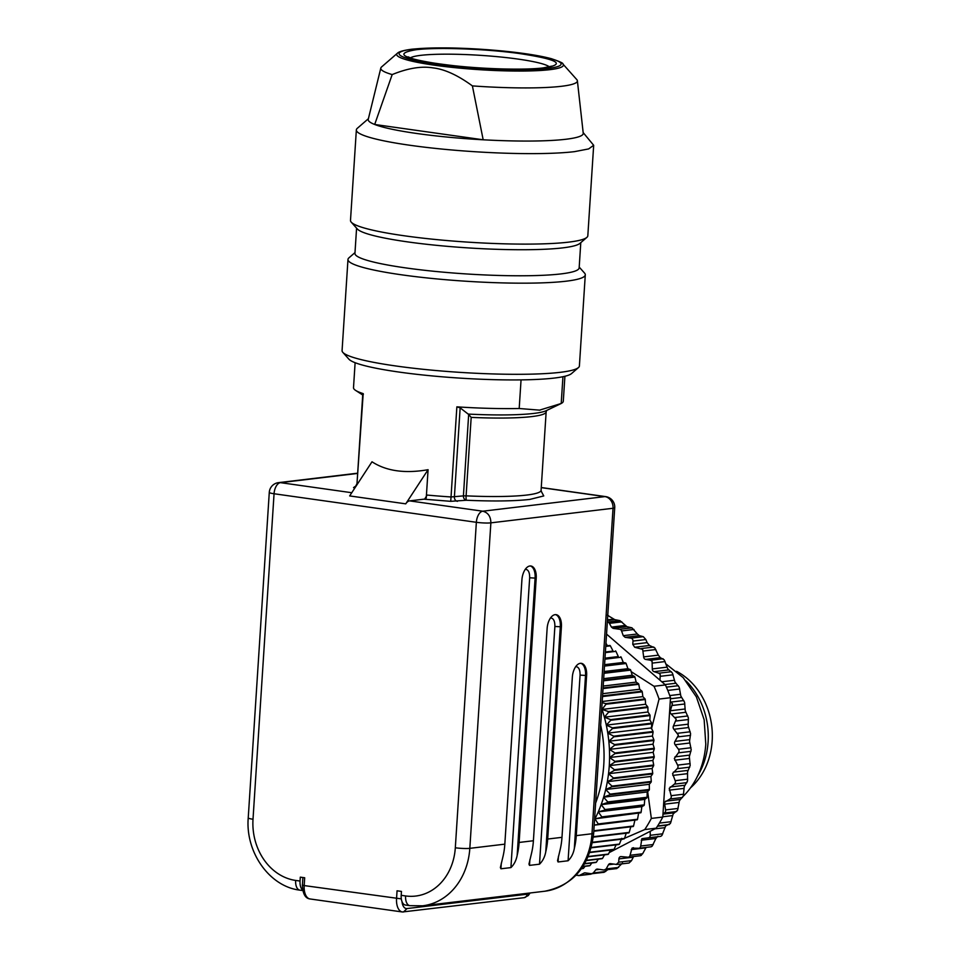 <?xml version="1.0" encoding="UTF-8"?>
<svg xmlns="http://www.w3.org/2000/svg" width="960" height="960" viewBox="0 0 960 960"><rect width="100%" height="100%" fill="white"/><g stroke="black" fill="none" stroke-linecap="round" stroke-linejoin="round"><path stroke-width="1.44" d="M624.552 838.296L644.748 829.56L656.172 828.192L609.192 852.6M604.992 854.784L604.368 855.108M621.084 839.844L622.86 839.052M656.172 828.192L658.188 825.06A132.708 111.048 -96.8 0 0 662.784 817.056L651.348 818.424A132.708 111.048 83.2 0 1 644.748 829.56M651.348 818.424L647.652 791.568M662.784 817.056L670.5 697.704L659.064 699.072L651.468 728.916M670.5 697.704A132.708 111.048 83.2 0 0 667.008 688.548A132.708 111.048 -96.8 0 0 665.436 684.912L654.012 686.28A132.708 111.048 83.2 0 1 659.064 699.072M654.012 686.28L631.152 671.628M665.436 684.912L659.964 680.196L660.264 674.508L658.836 673.2L654.024 671.676A2.628 2.196 83.2 0 1 652.296 668.916L652.092 661.332L650.556 660.24L645.636 659.412A2.628 2.196 83.2 0 1 643.656 656.892L642.672 649.368L634.704 647.256L632.772 644.352L647.124 642.636L645.816 639.528L643.296 636.672L639.3 635.628L637.356 633.996L631.968 627.828L626.976 626.7L619.956 620.64L614.748 619.632L607.284 615.156M606.552 634.104L659.964 680.196M643.656 656.892L658.32 655.152L654.828 647.916L649.5 645.492L647.124 642.636M658.32 655.152L660.3 657.66L664.236 659.88L667.752 668.856L672.408 673.056L674.976 682.008L679.212 687.24L680.832 696.048L684.564 702.24L685.26 710.748L688.38 717.816L688.176 725.892L690.6 733.74L689.544 741.288L691.188 749.796L689.34 756.672L690.18 765.42L687.564 771.84L687.54 781.008L684.252 786.564L683.316 796.032L679.452 800.628L677.58 810.264L673.224 813.828L670.404 823.488L665.664 825.96L661.896 835.512L660.72 836.352L648.516 837.804M650.196 831.3L650.244 835.296A2.628 2.196 83.2 0 1 648.348 837.84L660.72 836.352M657.924 836.244L655.884 838.488L652.188 846.168L650.928 846.768M646.14 847.392L642.624 853.776L640.272 855.708L641.412 855.288M576 875.28L579.48 875.424L584.088 873.048A2.628 2.196 83.2 0 1 585.204 872.868L591.468 873.744L593.28 872.976L595.74 869.868A2.628 2.196 83.2 0 1 597.54 869.1L604.14 870.024L606.168 868.92L608.46 864.756A2.628 2.196 83.2 0 1 610.488 863.652L616.8 864.48L629.016 863.016L631.512 860.652L633.612 856.548M604.14 870.024L616.788 868.584L622.536 863.076M591.468 873.744L604.104 872.304L607.824 869.652M578.376 875.604L592.272 873.72M616.32 864.48L618.684 862.176L618.9 858.888A2.628 2.196 83.2 0 1 621.168 856.584L627.864 857.196A2.628 2.196 83.2 0 0 630.084 855.276L642.624 853.776M648.348 837.84A2.628 2.196 83.2 0 1 648.192 837.852L641.892 838.656L640.704 846.036A2.628 2.196 83.2 0 1 638.388 848.268L632.016 848.148L630.084 855.276M633.468 847.704L632.016 848.148M690.996 747.744L678.456 749.244L675.12 744.756A2.628 2.196 83.2 0 1 674.988 741.384L678.444 735.192L673.92 729.288A2.628 2.196 83.2 0 1 673.452 725.94L676.236 719.268L671.16 714.024A2.628 2.196 83.2 0 1 670.356 710.748L672.42 703.692L670.26 701.364M678.456 749.244A2.628 2.196 83.2 0 1 678.408 752.844L674.34 758.46L677.616 765.12A2.628 2.196 83.2 0 1 677.208 768.672L672.564 773.628L675.168 780.684A2.628 2.196 83.2 0 1 674.388 784.128L669.252 788.352L671.124 795.684A2.628 2.196 83.2 0 1 669.996 798.984L664.44 802.428L665.568 809.928A2.628 2.196 83.2 0 1 664.116 813.024L663.012 813.384M607.332 622.032L607.74 622.092A2.628 2.196 83.2 0 1 609.42 623.352L611.436 627.096L613.116 628.356L619.704 629.292A2.628 2.196 83.2 0 1 621.564 630.948L623.268 635.676L625.128 637.32L630.948 638.148A2.628 2.196 83.2 0 1 632.988 641.064L632.772 644.352M605.964 643.224L607.416 645.744M605.4 651.984L613.08 651.072L610.38 645.864A128.76 107.748 -96.8 0 0 609.936 645.444L605.784 645.948M613.08 651.072L605.388 652.104M604.992 658.164L618.324 656.568L615.936 651.348A128.76 107.748 -96.8 0 0 615.504 650.904M618.324 656.568L604.968 658.644M604.572 664.68L623.28 662.448L621.18 657.228A128.76 107.748 -96.8 0 0 620.784 656.76M623.28 662.448L625.74 662.988L604.524 665.532M604.128 671.52L627.912 668.688L626.112 663.492A128.76 107.748 -96.8 0 0 625.74 662.988M627.912 668.688L630.36 669.588L604.056 672.732M603.672 678.66L632.196 675.252L630.708 670.116A128.76 107.748 -96.8 0 0 630.36 669.588M632.196 675.252L634.62 676.512L603.576 680.22M603.192 686.052L636.132 682.116L634.932 677.064A128.76 107.748 -96.8 0 0 634.62 676.512M636.132 682.116L638.496 683.724L603.072 687.96M602.7 693.672L639.684 689.256L638.784 684.3A128.76 107.748 -96.8 0 0 638.496 683.724M639.684 689.256L641.988 691.212L602.556 695.868M602.196 701.496L642.852 696.636L642.24 691.812A128.76 107.748 -96.8 0 0 641.988 691.212M642.852 696.636L645.06 698.928L605.772 703.62L602.124 702.624M645.612 704.232L647.712 706.848L608.412 711.54L602.04 709.44L645.612 704.232L645.276 699.54A128.76 107.748 -96.8 0 0 645.06 698.928M647.952 712.008L649.92 714.936L610.632 719.628L604.38 717.204L647.952 712.008L647.892 707.484A128.76 107.748 -96.8 0 0 647.712 706.848M649.872 719.916L651.696 723.156L612.408 727.848L606.3 725.124L649.872 719.916L650.076 715.584A128.76 107.748 -96.8 0 0 649.92 714.936M651.36 727.944L653.016 731.484L613.728 736.176L607.776 733.14L651.36 727.944L651.816 723.816A128.76 107.748 -96.8 0 0 651.696 723.156M652.404 736.044L653.88 739.86L614.592 744.552L608.82 741.252L652.404 736.044L653.1 732.132A128.76 107.748 -96.8 0 0 653.016 731.484M652.992 744.192L654.288 748.272L615 752.964L609.42 749.388L652.992 744.192L653.928 740.52A128.76 107.748 -96.8 0 0 653.88 739.86M653.148 752.34L654.228 756.672L614.94 761.364L609.564 757.536L653.148 752.34L654.3 748.932A128.76 107.748 -96.8 0 0 654.288 748.272M652.848 760.452L653.7 765.024L614.412 769.704L609.276 765.66L652.848 760.452L654.204 757.32A128.76 107.748 -96.8 0 0 654.228 756.672M652.104 768.516L652.728 773.292L613.428 777.984L608.52 773.712L652.104 768.516L653.64 765.672A128.76 107.748 -96.8 0 0 653.7 765.024M650.904 776.472L651.288 781.44L612 786.132L607.332 781.68L650.904 776.472L652.632 773.928A128.76 107.748 -96.8 0 0 652.728 773.292M649.284 784.308L649.392 789.444L610.104 794.136L605.7 789.504L649.284 784.308L651.156 782.076A128.76 107.748 -96.8 0 0 651.288 781.44M647.22 791.964L647.064 797.256L607.776 801.948L603.636 797.172L647.22 791.964L649.236 790.068A128.76 107.748 -96.8 0 0 649.392 789.444M644.736 799.428L644.304 804.852L605.016 809.544L601.152 804.636L644.736 799.428L646.872 797.856A128.76 107.748 -96.8 0 0 647.064 797.256M641.832 806.664L641.124 812.196L601.836 816.888L598.26 811.872L641.832 806.664L644.076 805.44A128.76 107.748 -96.8 0 0 644.304 804.852M638.532 813.636L637.536 819.252L598.248 823.944L594.96 818.844L640.86 812.76A128.76 107.748 -96.8 0 0 641.124 812.196M594.192 825.18L637.236 819.792A128.76 107.748 -96.8 0 0 637.536 819.252M634.848 820.32L633.564 826.008L594.264 830.7L593.88 830.028M593.808 831.228L633.228 826.512A128.76 107.748 -96.8 0 0 633.564 826.008M630.804 826.692L629.208 832.404L593.364 836.688M593.316 837.132L628.848 832.896A128.76 107.748 -96.8 0 0 629.208 832.404M626.388 832.704L624.504 838.44L592.524 842.256M592.452 842.676L624.12 838.896A128.76 107.748 -96.8 0 0 624.504 838.44M621.648 838.344L619.464 844.08L591.348 847.44M591.24 847.824L619.056 844.5A128.76 107.748 -96.8 0 0 619.464 844.08M616.044 844.86L614.1 849.3L589.884 852.192M589.764 852.54L613.668 849.684A128.76 107.748 -96.8 0 0 614.1 849.3M610.44 850.068L608.46 854.076L588.24 856.488M588.096 856.8L608.004 854.424A128.76 107.748 -96.8 0 0 608.46 854.076M604.512 854.844L602.544 858.384L586.476 860.304M586.332 860.58L602.064 858.696A128.76 107.748 -96.8 0 0 602.544 858.384M598.296 859.152L596.388 862.212L584.7 863.604M584.568 863.844L595.896 862.488A128.76 107.748 -96.8 0 0 596.388 862.212M591.792 862.98L590.016 865.548L583.008 866.388M582.888 866.58L589.512 865.788A128.76 107.748 -96.8 0 0 590.016 865.548M585.024 866.316L583.464 868.368L581.508 868.596M581.4 868.752L582.948 868.56A128.76 107.748 -96.8 0 0 583.464 868.368M610.38 645.864L605.76 646.416M615.936 651.348L605.352 652.608M621.18 657.228L604.932 659.172M626.112 663.492L604.488 666.084M630.708 670.116L604.02 673.308M634.932 677.064L603.528 680.808M638.784 684.3L603.024 688.572M642.24 691.812L602.952 696.504A128.76 107.748 -96.8 0 0 602.688 695.904M602.472 697.188L602.952 696.504M645.276 699.54L605.988 704.232A128.76 107.748 -96.8 0 0 605.772 703.62M601.74 708.552A124.824 104.448 83.2 0 1 602.04 709.44L605.988 704.232M647.892 707.484L608.604 712.176A128.76 107.748 -96.8 0 0 608.412 711.54M602.04 709.44A124.824 104.448 83.2 0 1 604.38 717.204L608.604 712.176M650.076 715.584L610.788 720.276A128.76 107.748 -96.8 0 0 610.632 719.628M604.38 717.204A124.824 104.448 83.2 0 1 606.3 725.124L610.788 720.276M651.816 723.816L612.528 728.496A128.76 107.748 -96.8 0 0 612.408 727.848M606.3 725.124A124.824 104.448 83.2 0 1 607.776 733.14L612.528 728.496M653.1 732.132L613.812 736.824A128.76 107.748 -96.8 0 0 613.728 736.176M607.776 733.14A124.824 104.448 83.2 0 1 608.82 741.252L613.812 736.824M653.928 740.52L614.64 745.212A128.76 107.748 -96.8 0 0 614.592 744.552M608.82 741.252A124.824 104.448 83.2 0 1 609.42 749.388L614.64 745.212M654.3 748.932L615.012 753.624A128.76 107.748 -96.8 0 0 615 752.964M609.42 749.388A124.824 104.448 83.2 0 1 609.564 757.536L615.012 753.624M654.204 757.32L614.916 762.012A128.76 107.748 -96.8 0 0 614.94 761.364M609.564 757.536A124.824 104.448 83.2 0 1 609.276 765.66L614.916 762.012M653.64 765.672L614.352 770.364A128.76 107.748 -96.8 0 0 614.412 769.704M609.276 765.66A124.824 104.448 83.2 0 1 608.52 773.712L614.352 770.364M652.632 773.928L613.332 778.62A128.76 107.748 -96.8 0 0 613.428 777.984M608.52 773.712A124.824 104.448 83.2 0 1 607.332 781.68L613.332 778.62M651.156 782.076L611.868 786.768A128.76 107.748 -96.8 0 0 612 786.132M607.332 781.68A124.824 104.448 83.2 0 1 605.7 789.504L611.868 786.768M649.236 790.068L609.936 794.76A128.76 107.748 -96.8 0 0 610.104 794.136M605.7 789.504A124.824 104.448 83.2 0 1 603.636 797.172L609.936 794.76M646.872 797.856L607.572 802.548A128.76 107.748 -96.8 0 0 607.776 801.948M603.636 797.172A124.824 104.448 83.2 0 1 601.152 804.636L607.572 802.548M644.076 805.44L604.776 810.132A128.76 107.748 -96.8 0 0 605.016 809.544M601.152 804.636A124.824 104.448 83.2 0 1 598.26 811.872L604.776 810.132M640.86 812.76L601.572 817.452A128.76 107.748 -96.8 0 0 601.836 816.888M598.26 811.872A124.824 104.448 83.2 0 1 594.96 818.844L601.572 817.452M637.236 819.792L597.948 824.484A128.76 107.748 -96.8 0 0 598.248 823.944M594.204 825.072L597.948 824.484M594.96 818.844A124.824 104.448 83.2 0 1 594.552 819.636M683.244 796.272A78.84 65.964 -96.8 0 0 705.78 744.108L704.16 719.784L696.384 696.9L683.196 677.652L665.856 663.864M595.632 803.04A118.248 98.952 -96.8 0 0 600.66 725.148M697.488 776.184A69.636 58.272 -96.8 0 0 708.108 741.828A69.636 58.272 -96.8 0 0 686.124 681M676.584 671.316A67.668 56.616 83.2 0 1 711.768 726.216A67.668 56.616 83.2 0 1 690.504 787.848M504.828 844.152L521.916 579.864A13.14 7.02 98 0 1 529.908 565.992A13.14 7.02 98 0 1 530.904 566.004A13.14 7.02 98 0 1 536.208 578.16L519.12 842.448A65.7 54.972 83.2 0 1 517.176 855.252C516.252 860.34 514.164 864.456 510.924 867.6L500.928 868.788L500.388 867.516L502.896 856.956A65.7 54.972 83.2 0 0 504.828 844.152L469.824 848.34A65.7 54.972 83.2 0 1 422.64 905.808L544.8 891.228A65.7 54.972 83.2 0 0 591.984 833.748A10.512 1.248 -176.3 0 0 593.676 833.184C589.836 865.968 573.54 885.312 544.8 891.228M533.4 840.744L547.128 628.524A13.14 7.02 98 0 1 555.12 614.652A13.14 7.02 98 0 1 556.104 614.664A13.14 7.02 98 0 1 561.42 626.82L547.692 839.04A65.7 54.972 83.2 0 1 545.76 851.832C544.824 856.92 542.748 861.036 539.508 864.192L529.5 865.38L528.96 864.096L531.468 853.548A65.7 54.972 83.2 0 0 533.4 840.744L519.12 842.448M561.984 837.336L572.34 677.196A13.14 7.02 98 0 1 580.32 663.324A13.14 7.02 98 0 1 581.316 663.336A13.14 7.02 98 0 1 586.62 675.492L576.264 835.632A65.7 54.972 83.2 0 1 574.332 848.424C573.408 853.512 571.32 857.628 568.08 860.772L558.072 861.972L557.532 860.688L560.04 850.128A65.7 54.972 83.2 0 0 561.984 837.336L547.692 839.04M426.252 497.94L428.076 469.704L405.744 503.844A10.512 5.616 98 0 1 409.632 500.88L425.22 499.02M405.744 503.844L349.668 495.924L372 461.784C386.328 471.108 405.012 473.736 428.076 469.704M355.116 362.7L353.508 387.672A105.108 12.456 3.7 0 0 355.608 390.396A105.108 12.456 3.7 0 0 363.192 393.624L363.396 394.224M541.152 491.1L543.756 495.936L529.836 499.416C514.536 501.144 493.416 501.42 466.464 500.256A3.936 0.624 -87.4 0 1 466.104 495.852L463.416 495.888L468.672 414.468L460.152 407.868L456.864 406.848A105.108 12.456 3.7 0 0 519.192 408.504L521.052 379.884M450.72 501.324L451.032 496.956L463.416 495.888A3.936 3.3 -96.8 0 0 466.464 500.256L450.72 501.324L424.596 499.236L427.116 495.06A105.108 12.456 3.7 0 0 451.032 496.956L456.864 406.848M401.196 895.32L405.6 895.944A10.512 5.616 -82 0 0 409.848 905.664L405.444 905.052A10.512 5.616 -82 0 1 401.196 895.32L401.46 891.42L397.056 890.796L396.552 898.608A14.448 7.728 98 0 0 402.396 911.976L524.22 897.672A3.936 3.3 -96.8 0 0 527.052 894.216A6.564 3.516 98 0 0 528.9 893.124M357.648 473.436L280.44 482.652A10.512 5.616 98 0 0 274.056 493.752L253.008 819.24A55.188 46.176 -96.8 0 0 295.644 880.428L300.048 881.052L300.3 877.152L304.692 877.764L304.188 885.576L401.316 898.872M300.048 881.052A10.512 5.616 98 0 0 302.64 890.028M578.448 367.584L571.524 373.584A112.344 13.308 -176.3 0 1 554.328 378.06A112.344 13.308 -176.3 0 1 434.532 376.14A112.344 13.308 -176.3 0 1 348.912 359.184L342.816 352.344A118.908 14.088 3.7 0 0 433.44 370.296A118.908 14.088 3.7 0 0 560.244 372.324A118.908 14.088 3.7 0 0 578.448 367.584A118.908 14.088 3.7 0 0 579.396 365.964L585.288 274.824A118.908 14.088 3.7 0 0 584.556 273.096L579.204 267.096M519.192 408.504L540 410.172M539.94 410.028L561.204 403.488L562.944 376.716M468.276 414.084A90.66 10.74 3.7 0 0 533.736 413.436A90.66 10.74 3.7 0 0 546.24 410.664L561.204 403.488A105.108 12.456 3.7 0 0 563.292 401.244L564.912 376.272M354.996 252.6L348.924 257.856A118.908 14.088 3.7 0 0 347.976 259.476L342.072 350.616A118.908 14.088 3.7 0 0 342.816 352.344M468.672 414.468L471.18 417.384A88.692 10.512 3.7 0 0 531.864 416.58A88.692 10.512 3.7 0 0 546.156 411.84L546.756 410.376M347.976 259.476A118.908 14.088 3.7 0 0 432.48 278.496A118.908 14.088 3.7 0 0 566.136 281.196A118.908 14.088 3.7 0 0 585.288 274.824M580.788 242.652L579.156 267.888A112.344 13.308 -176.3 0 1 561.06 273.9A112.344 13.308 -176.3 0 1 434.784 271.368A112.344 13.308 -176.3 0 1 354.948 253.392L356.58 228.156M368.4 118.704L357.3 128.316A118.908 14.088 3.7 0 0 356.352 129.936L350.496 220.428A118.908 14.088 3.7 0 0 351.24 222.156L357.336 228.996A112.344 13.308 3.7 0 0 442.944 245.94A112.344 13.308 3.7 0 0 562.74 247.872A112.344 13.308 3.7 0 0 579.936 243.384L586.86 237.396A118.908 14.088 3.7 0 0 587.82 235.764L593.676 145.284M351.24 222.156A118.908 14.088 3.7 0 0 441.864 240.096A118.908 14.088 3.7 0 0 568.668 242.136A118.908 14.088 3.7 0 0 586.86 237.396M356.352 129.936A118.908 14.088 3.7 0 0 440.856 148.956A118.908 14.088 3.7 0 0 574.512 151.644L588.648 148.92L593.664 145.284L583.164 132.588M577.38 80.76L583.236 133.224A107.736 12.768 -176.3 0 1 565.884 139.26A107.736 12.768 -176.3 0 1 483.18 139.788A107.736 12.768 -176.3 0 1 374.688 124.476A107.736 12.768 -176.3 0 1 368.244 119.328L380.82 68.052A98.508 11.676 -176.3 0 1 381.576 66.948L397.368 53.268A83.52 9.9 -176.3 0 0 451.332 67.284A83.52 9.9 -176.3 0 0 549.936 69.66A83.52 9.9 -176.3 0 0 562.86 63.972L576.768 79.572A98.508 11.676 -176.3 0 1 577.38 80.76A98.508 11.676 -176.3 0 1 561.516 86.28A98.508 11.676 -176.3 0 1 472.392 85.896C457.8 75.228 444.708 69.228 433.128 67.908C421.548 65.94 407.904 68.16 392.184 74.58L374.688 124.476L483.18 139.788L472.392 85.896M392.184 74.58A98.508 11.676 -176.3 0 1 380.82 68.052M608.412 615.636L607.74 615.72M607.476 619.872L613.656 619.128M614.748 619.632L607.428 620.496M607.74 622.092L619.956 620.64M621.828 621.876L609.42 623.352M611.436 627.096L625.164 625.464M626.976 626.7L613.116 628.356M619.704 629.292L631.968 627.828M633.996 629.46L621.564 630.948M623.268 635.676L637.356 633.996M639.3 635.628L625.128 637.32M630.948 638.148L643.296 636.672M645.816 639.528L632.988 641.064M649.5 645.492L634.704 647.256M653.76 647.04L641.364 648.528M655.824 649.536L643.296 651.036M660.3 657.66L645.636 659.412M663.084 658.74L650.556 660.24M665.064 661.572L652.536 663.072M652.296 668.916L666.96 667.164M668.688 669.936L654.024 671.676M671.364 671.712L658.836 673.2M673.056 674.796L660.528 676.284M661.8 681.78L674.364 680.28M675.792 683.256L665.004 684.54M678.312 685.704L666.408 687.132M679.692 688.992L667.776 690.42M669.744 695.568L680.412 694.284M681.54 697.44L670.428 698.76M683.82 700.536L671.292 702.024M684.852 703.98L672.324 705.468M670.356 710.748L685.008 708.996M685.812 712.272L671.16 714.024M687.804 715.968L675.276 717.468M688.488 719.52L675.96 721.008M673.452 725.94L688.104 724.188M688.584 727.536L673.92 729.288M690.204 731.784L677.676 733.272M690.528 735.384L678 736.884M674.988 741.384L689.652 739.632M689.784 743.004L675.12 744.756M690.948 751.356L678.408 752.844M674.964 756.864L689.616 755.112M689.4 758.46L674.736 760.212M677.616 765.12L690.156 763.62M689.736 767.172L677.208 768.672M673.344 772.14L688.008 770.388M687.456 773.664L672.792 775.416M675.168 780.684L687.696 779.184M686.916 782.628L674.388 784.128M670.188 786.996L684.852 785.244M683.952 788.4L669.3 790.152M671.124 795.684L683.652 794.196M682.536 797.484L669.996 798.984M665.52 801.216L680.184 799.464M678.972 802.452L664.308 804.204M665.568 809.928L678.096 808.44M676.644 811.524L664.116 813.024M662.964 814.152L674.076 812.832M672.564 815.604L662.796 816.768M659.376 823.104L671.112 821.7M669.336 824.544L657.636 825.948M657.444 826.248L666.624 825.156M664.824 827.676L654.876 828.864M650.244 835.296L662.772 833.796M655.884 838.488L641.22 840.228M640.704 846.036L653.232 844.536M645.864 847.872L631.2 849.612M633.252 857.172L618.9 858.888M618.684 862.176L631.512 860.652M613.8 864.12L608.46 864.756M606.168 868.92L618.612 867.432M599.664 869.4L595.74 869.868M593.28 872.976L605.676 871.5M585.42 872.892L584.088 873.048M593.676 833.184L614.724 507.708A10.512 1.248 -176.3 0 1 613.032 508.272L591.984 833.748L576.264 835.632M541.248 487.632L604.908 496.608A10.512 5.616 98 0 1 605.7 496.62L541.26 487.524M613.032 508.272A10.512 8.796 -96.8 0 0 604.908 496.608L482.748 511.2C488.052 512.568 490.764 516.456 490.872 522.852L469.824 848.34A10.512 1.248 -176.3 0 1 455.316 847.776L476.364 522.3A10.512 1.248 -176.3 0 0 490.872 522.852L613.032 508.272M357.672 473.184L278.52 482.64A10.512 8.796 83.2 0 1 280.44 482.652L351.768 492.72M354.84 488.028L353.532 487.62L354.924 486.648M409.632 500.88L482.748 511.2A10.512 5.616 98 0 0 476.364 522.3L274.056 493.752A10.512 1.248 -176.3 0 1 269.28 492.396L248.232 817.872A10.512 1.248 -176.3 0 0 253.008 819.24M510.924 867.6L529.668 577.788L536.208 578.16M517.176 855.252L535.104 578.004A13.14 7.02 98 0 0 530.34 565.968M539.508 864.192L554.88 626.46L561.42 626.82M545.76 851.832L560.316 626.664A13.14 7.02 98 0 0 555.552 614.628M568.08 860.772L580.08 675.12L586.62 675.492M574.332 848.424L585.528 675.336A13.14 7.02 98 0 0 580.764 663.3M402.024 901.668A10.512 5.616 98 0 0 407.028 908.556L527.052 894.216M354.804 486.756L354.528 486.804C355.008 487.2 355.836 486.108 357 483.516L363.192 393.624M355.5 487.02A3.936 3.54 -72.2 0 1 353.532 487.62M471.18 417.384L466.104 495.852A88.692 10.512 3.7 0 0 526.788 495.048A88.692 10.512 3.7 0 0 541.08 490.296L546.156 411.84M460.152 407.868L454.392 496.956A3.936 3.3 -96.8 0 0 457.44 501.336M501.3 863.1L500.928 868.788M405.6 895.944A55.188 46.176 -96.8 0 0 455.316 847.776M580.08 675.12C580.14 669.624 578.676 666.78 575.676 666.612M558.444 856.272L558.072 861.972M554.88 626.46C554.94 620.964 553.464 618.12 550.464 617.94M529.872 859.68L529.5 865.38M529.668 577.788C529.728 572.292 528.264 569.46 525.252 569.28M407.028 908.556L403.488 911.988M310.032 898.956A14.448 7.728 -82 0 1 304.188 885.576L302.4 885.072C302.724 893.76 305.268 898.38 310.032 898.956L402.396 911.976M302.748 890.556L299.892 890.16A10.512 5.616 -82 0 1 295.644 880.428M412.152 49.26A81.192 9.624 3.7 0 0 435.96 64.116A81.192 9.624 3.7 0 0 548.052 68.424A81.192 9.624 3.7 0 0 524.244 53.568A81.192 9.624 3.7 0 0 412.152 49.26M415.8 49.776C436.548 47.088 484.776 48.792 518.52 53.4C557.856 59.316 566.484 64.164 544.404 67.92C523.656 70.596 475.44 68.904 441.684 64.296C402.348 58.368 393.72 53.532 415.8 49.776M549.384 66.888A70.5 8.352 3.7 0 0 494.796 56.448A70.5 8.352 3.7 0 0 420.804 55.344A70.5 8.352 3.7 0 0 410.364 57.9M651.18 846.792L638.82 848.268M640.524 855.72L628.248 857.184M591 874.164L578.856 875.616M614.724 507.708A10.512 10.512 0 0 0 605.7 496.62M524.22 897.672L528.312 895.536L530.1 892.98M541.488 491.832L541.08 490.296M409.848 905.664L422.64 905.808M302.892 877.512L302.4 885.072M299.892 890.16C269.328 886.596 245.304 852.012 248.232 817.872M278.52 482.64A10.512 10.512 0 0 0 269.28 492.396M362.724 395.016L355.608 390.396M357 483.516L362.808 393.612M562.86 63.972C563.616 63.324 559.848 61.584 551.568 58.752C540.084 55.656 523.5 53.052 501.84 50.916C464.46 47.556 434.364 46.992 411.552 49.248C399.06 50.928 397.872 52.848 397.368 53.268M551.796 66.132L543.204 67.908C525.396 70.188 484.824 69.204 452.628 65.556C431.976 63.108 418.392 60.732 411.888 58.428L408.072 56.844"/></g></svg>
